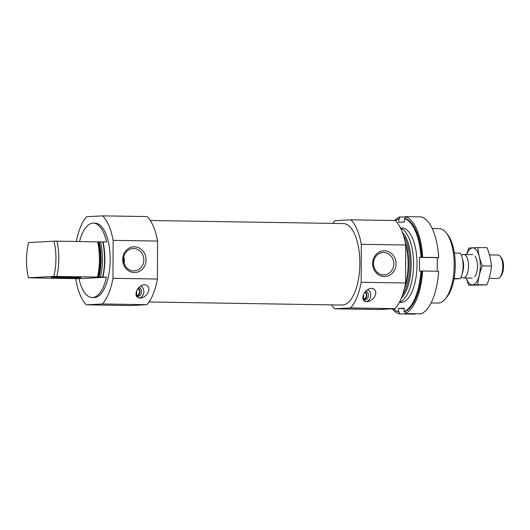 <?xml version="1.0" encoding="UTF-8"?>
<svg xmlns="http://www.w3.org/2000/svg" width="530" height="530" viewBox="0 0 530 530"><rect width="100%" height="100%" fill="white"/><g stroke="black" fill="none" stroke-linecap="round" stroke-linejoin="round"><path stroke-width="0.79" d="M383.693 252.499A11.21 10.169 86.9 0 0 383.038 252.512A11.21 10.169 86.9 0 0 373.498 264.258A11.21 10.169 86.9 0 0 384.263 274.898A11.21 10.169 86.9 0 0 393.823 263.503A11.21 10.169 86.9 0 0 383.693 252.499M106.47 277.197L78.957 278.7A37.219 15.608 -89.1 0 0 92.18 297.535A37.219 15.608 -89.1 0 0 92.644 297.529A37.219 15.608 -89.1 0 0 106.47 277.197L102.913 277.137A37.219 15.608 -89.1 0 0 103.039 241.892L106.59 241.952A37.219 15.608 -89.1 0 0 93.366 223.11A37.219 15.608 -89.1 0 0 79.546 241.514M92.18 297.535L93.956 297.562A37.219 15.608 -89.1 0 0 94.419 297.555A37.219 15.608 -89.1 0 0 110.167 260.051A37.219 15.608 -89.1 0 0 95.148 223.143L93.366 223.11M78.957 278.7L75.399 278.641A37.219 15.608 -89.1 0 1 75.386 278.568M102.913 277.137L53.874 276.428A35.059 14.707 -89.1 0 0 53.994 241.183L28.554 242.574A35.059 14.707 -89.1 0 0 28.434 277.819L75.399 278.641M100.409 277.17A34.967 14.668 -89.1 0 0 100.528 241.932L103.039 241.892M100.528 241.932L56.988 241.157A37.219 15.608 -89.1 0 1 56.862 276.402M97.487 277.051A37.219 15.608 -89.1 0 0 97.613 241.806M53.994 241.183L56.988 241.157M53.874 276.428L28.434 277.819M138.376 288.135A4.75 4.313 -93.1 0 1 139.814 292.898A4.75 4.313 -93.1 0 1 136.594 296.389M138.045 288.578A3.915 3.558 -93.1 0 1 139.443 292.6A3.915 3.558 -93.1 0 1 136.66 295.581L136.68 291.142M75.995 278.654L75.989 280.35A47.991 20.127 -89.1 0 0 86.43 304.843L130.877 305.552L146.817 304.684A47.991 20.127 -89.1 0 0 157.43 279.032L112.983 278.323L113.115 240.355A47.991 20.127 -89.1 0 0 102.674 215.862L86.734 216.73A47.991 20.127 -89.1 0 0 76.293 241.468M146.817 304.684L102.37 303.975A47.991 20.127 -89.1 0 0 112.983 278.323M139.662 298.085L140.053 298.079C148.327 297.555 152.905 285.319 144.22 284.709C136.217 286.087 132.884 297.655 139.662 298.085M86.43 304.843L102.37 303.975M157.43 279.032L157.562 241.064A47.991 20.127 -89.1 0 0 147.121 216.571L102.674 215.862M365.236 291.752A4.75 4.313 -93.1 0 1 366.674 296.515A4.75 4.313 -93.1 0 1 363.454 300.006M364.905 292.196A3.915 3.558 -93.1 0 1 366.303 296.217A3.915 3.558 -93.1 0 1 363.52 299.198L363.54 294.76M363.315 299.708L363.52 299.198M331.462 304.876A47.991 20.127 -89.1 0 0 334.622 308.805L350.562 307.93L395.009 308.639A47.991 20.127 -89.1 0 0 405.622 282.987L405.755 245.019A47.991 20.127 -89.1 0 0 395.32 220.526L350.873 219.817L334.927 220.692A47.991 20.127 -89.1 0 0 332.76 223.402M350.562 307.93A47.991 20.127 -89.1 0 0 361.175 282.278L405.622 282.987M366.522 301.702L366.912 301.696C375.187 301.173 379.765 288.936 371.079 288.327C363.076 289.705 359.744 301.272 366.522 301.702M431.062 302.935L437.979 303.047A37.219 15.608 -89.1 0 0 438.442 303.041A37.219 15.608 -89.1 0 0 445.26 298.953L446.83 297.065A35.059 14.707 -89.1 0 0 455.237 266.1A35.059 14.707 -89.1 0 0 447.824 234.883L446.313 232.948A37.219 15.608 -89.1 0 0 439.171 228.622L432.248 228.516M445.26 298.953A37.219 15.608 -89.1 0 0 454.183 266.087A37.219 15.608 -89.1 0 0 446.313 232.948M399.488 302.087A37.219 15.608 -89.1 0 0 413.559 265.437A37.219 15.608 -89.1 0 0 400.667 228.357M404.642 287.684A37.219 15.608 -89.1 0 0 405.351 242.919M334.622 308.805L379.069 309.507L395.009 308.639M384.402 250.783A12.886 11.693 86.9 0 0 374.207 269.942A12.886 11.693 86.9 0 0 394.459 270.267A12.886 11.693 86.9 0 0 384.402 250.783M361.175 282.278L361.308 244.31L405.755 245.019M361.308 244.31A47.991 20.127 -89.1 0 0 350.873 219.817M148.983 301.967L342.095 305.048A40.744 17.093 -89.1 0 0 342.605 305.035A40.744 17.093 -89.1 0 0 359.843 263.98A40.744 17.093 -89.1 0 0 343.394 223.574L150.281 220.493M367.641 289.526A6.559 5.956 -93.1 0 1 370.662 296.263A6.559 5.956 -93.1 0 1 366.018 301.669M365.945 290.937A4.896 4.445 -93.1 0 1 368.297 296.323A4.896 4.445 -93.1 0 1 364.216 300.179A4.896 4.445 -93.1 0 1 363.931 300.185A4.896 4.445 -93.1 0 1 363.54 300.159M364.448 299.616A4.896 4.445 -93.1 0 1 363.494 300.073M134.428 246.801A12.886 11.693 86.9 0 0 124.232 265.961A12.886 11.693 86.9 0 0 144.491 266.279A12.886 11.693 86.9 0 0 134.428 246.801M157.562 241.064L113.115 240.355M140.781 285.915A6.559 5.956 -93.1 0 1 143.802 292.646A6.559 5.956 -93.1 0 1 139.158 298.052M139.085 287.32A4.896 4.445 -93.1 0 1 141.437 292.712A4.896 4.445 -93.1 0 1 137.356 296.561A4.896 4.445 -93.1 0 1 137.071 296.568A4.896 4.445 -93.1 0 1 136.68 296.542M137.588 295.998A4.896 4.445 -93.1 0 1 136.634 296.456M79.513 277.733A14.84 0.397 -179.8 0 0 80.885 277.568A14.84 0.397 -179.8 0 0 72.272 277.183A14.84 0.397 -179.8 0 0 51.205 277.462A14.84 0.397 -179.8 0 0 62.739 277.899A14.84 0.397 -179.8 0 0 79.513 277.733M124.139 263.496A11.21 10.169 86.9 0 0 123.781 257.004M133.719 248.51A11.21 10.169 86.9 0 0 133.07 248.524A11.21 10.169 86.9 0 0 123.523 260.276A11.21 10.169 86.9 0 0 134.295 270.909A11.21 10.169 86.9 0 0 143.849 259.521A11.21 10.169 86.9 0 0 133.719 248.51M392.326 308.785A48.972 20.537 -89.1 0 0 399.262 313.886L415.262 314.138L415.262 313.733M405.013 313.568A48.972 20.537 -89.1 0 0 422.629 270.996L438.635 271.254A48.972 20.537 -89.1 0 1 421.012 313.826L405.013 313.568L405.019 311.594L404.132 311.58A47.011 19.716 -89.1 0 0 420.913 271.029L422.629 270.996M422.682 257.288A48.972 20.537 -89.1 0 0 405.351 216.631L421.35 216.889A48.972 20.537 -89.1 0 1 438.681 257.547L420.959 257.322A47.011 19.716 -89.1 0 0 404.456 218.598L405.344 218.612L405.351 216.631M437.058 284.146A47.011 19.716 -89.1 0 0 438.688 271.314L438.628 271.314M437.641 247.49A47.011 19.716 -89.1 0 1 438.741 257.606L437.846 257.593L438.681 257.547M399.262 313.886L399.269 311.905L398.375 311.892A47.011 19.716 -89.1 0 1 393.353 308.725M405.019 311.594A47.011 19.716 -89.1 0 0 421.8 271.042M421.847 257.335A47.011 19.716 -89.1 0 0 405.344 218.612M405.351 217.042L399.6 216.949A48.972 20.537 -89.1 0 0 394.552 220.513M399.388 302.272A37.219 15.608 -89.1 0 0 408.1 298.363A37.219 15.608 -89.1 0 0 417.024 265.49A37.219 15.608 -89.1 0 0 409.153 232.359A37.219 15.608 -89.1 0 0 401.548 228.039M399.6 216.949L399.593 218.923L398.699 218.91A47.011 19.716 -89.1 0 0 395.585 220.791M404.132 311.58L404.145 308.162L398.388 308.48L398.375 311.892M420.959 257.322L419.528 257.401L419.475 271.108L420.913 271.029M398.699 218.91L398.692 222.322L404.443 222.01L404.456 218.598M438.741 257.606L437.303 257.686L437.257 271.227M437.303 257.686L419.528 257.401M404.145 308.573L398.388 308.48M453.998 278.985L460.318 278.641A15.668 6.572 -89.1 0 0 460.411 253.188L454.395 253.088M460.318 278.641L454.077 278.541M489.124 278.396L497.65 278.535A11.753 4.929 -89.1 0 0 499.949 277.236L501.042 275.925A10.249 4.3 -89.1 0 0 503.5 266.868A10.249 4.3 -89.1 0 0 501.334 257.746L500.28 256.394A11.753 4.929 -89.1 0 0 498.028 255.029A11.753 4.929 -89.1 0 0 497.875 255.036M499.949 277.236A11.753 4.929 -89.1 0 0 502.765 266.862A11.753 4.929 -89.1 0 0 500.28 256.394M461.054 277.157L462.584 277.806A11.753 4.929 -89.1 0 0 463.406 277.985A11.753 4.929 -89.1 0 0 468.527 266.312A11.753 4.929 -89.1 0 0 463.783 254.486A11.753 4.929 -89.1 0 0 463.637 254.486A11.753 4.929 -89.1 0 0 462.948 254.638L461.405 255.241M466.725 254.532A18.51 7.764 90.9 0 1 475.324 248.901A18.51 7.764 90.9 0 1 480.299 265.954A18.51 7.764 90.9 0 1 474.979 283.749A18.51 7.764 90.9 0 1 466.347 278.031M474.979 255.99A11.753 4.929 90.9 0 1 477.464 266.106A11.753 4.929 90.9 0 1 474.642 276.832M466.274 278.031L468.686 285.239L477.702 284.743C478.305 278.449 479.829 272.162 482.274 265.894C479.869 259.76 478.391 253.645 477.828 247.543L468.811 248.033L466.605 254.526M477.828 247.543L487.05 247.689C489.455 253.824 490.932 259.938 491.495 266.04C490.893 272.34 489.369 278.621 486.918 284.888L468.686 285.239M482.274 265.894L491.495 266.04M477.702 284.743L486.918 284.888M102.588 277.157A36.53 15.324 -89.1 0 0 102.707 241.912M99.037 277.15A34.967 14.668 -89.1 0 0 99.163 241.905M98.255 277.124A35.424 14.86 -89.1 0 0 98.381 241.879M401.336 298.118A35.424 14.86 -89.1 0 0 411.181 265.397A35.424 14.86 -89.1 0 0 402.383 232.385M402.482 295.111A34.967 14.668 -89.1 0 0 403.429 235.426M404.257 289.228A34.967 14.668 -89.1 0 0 405.019 241.362M462.306 273.188A10.063 4.22 -89.1 0 0 462.531 259.25M462.889 269.671A9.99 4.187 -89.1 0 0 462.995 262.781M402.012 228.032L400.494 228.006M400.826 302.458L399.309 302.431M498.028 255.029L489.455 254.89M472.72 254.625L463.783 254.486M472.343 278.131L463.406 277.985"/></g></svg>
